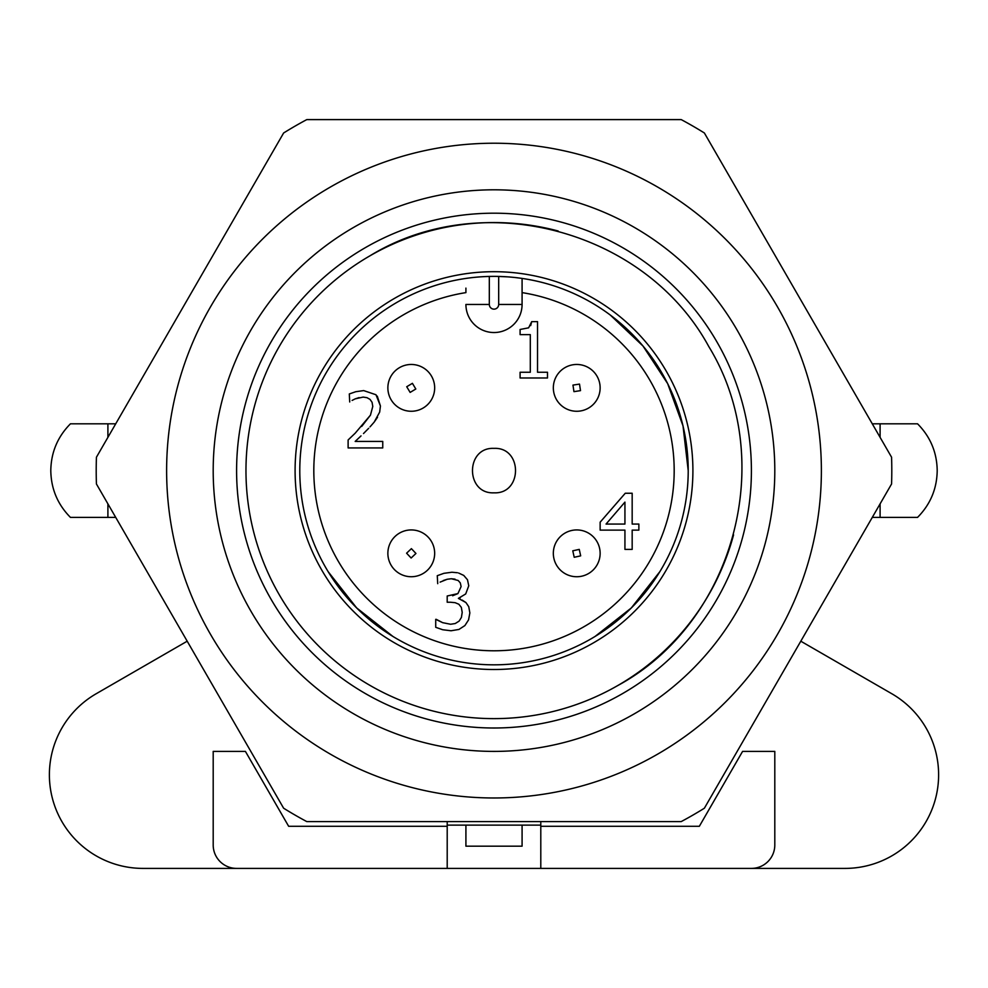 <?xml version="1.0" encoding="UTF-8"?>
<svg xmlns="http://www.w3.org/2000/svg" width="988" height="988" viewBox="0 0 988 988"><rect width="100%" height="100%" fill="white"/><g stroke="black" fill="none" stroke-linecap="round" stroke-linejoin="round"><path stroke-width="1.48" d="M187.201 641.2L96.194 693.737A93.601 93.601 0 0 0 143.001 868.403L540.794 868.403L540.794 826.277L699.356 826.277L742.581 751.399L774.802 751.399L774.802 844.999A23.403 23.403 0 0 1 751.399 868.403L844.999 868.403A93.601 93.601 0 0 0 891.806 693.737L800.799 641.2M751.399 868.403L540.794 868.403M447.206 821.596L447.206 826.277L288.644 826.277L245.419 751.399L213.198 751.399L213.198 844.999A23.403 23.403 0 0 0 236.601 868.403M540.794 826.277L540.794 821.596M465.916 825.116L465.916 846.173L522.084 846.173L522.084 825.116M447.206 826.277L447.206 868.403M115.72 423.803L70.457 423.803C57.613 436.782 51.067 452.393 50.796 470.597C51.08 488.862 57.637 504.46 70.457 517.403L115.72 517.403M107.902 423.803L107.902 437.351M107.902 503.855L107.902 517.403M880.098 437.351L880.098 423.803L872.28 423.803M880.098 423.803L917.543 423.803C930.387 436.782 936.933 452.393 937.204 470.597C936.92 488.862 930.363 504.46 917.543 517.403L880.098 517.403L880.098 503.855M872.28 517.403L880.098 517.403M447.206 825.116L540.794 825.116M688.216 470.597A194.216 194.216 0 0 0 494 276.381A194.216 194.216 0 0 0 299.784 470.597A194.216 194.216 0 0 0 494 664.825A194.216 194.216 0 0 0 688.216 470.597L683.017 425.902L667.653 383.616L642.978 345.998L610.3 315.048L642.978 345.998L667.653 383.616L683.017 425.902L688.216 470.597M515.23 277.542L520.219 278.159M465.916 288.113L465.916 292.621A180.174 180.174 0 0 0 314.369 484.688A180.174 180.174 0 0 0 494 650.783A180.174 180.174 0 0 0 673.631 484.688A180.174 180.174 0 0 0 522.084 292.621L522.084 278.418L522.084 304.465L498.681 304.465L498.681 276.442L507.622 276.862M328.152 571.669L356.668 607.929L392.94 636.457L356.668 607.929L328.152 571.669M522.084 292.621L522.084 304.465A28.084 28.084 0 0 1 494 332.536A28.084 28.084 0 0 0 522.084 304.465M595.06 636.457L631.332 607.929L659.848 571.669L631.332 607.929L595.06 636.457M494 448.367C522.664 446.996 522.701 494.185 494 492.827C465.336 494.21 465.299 447.008 494 448.367M348.122 439.969L355.174 433.213L348.122 439.969L348.122 447.935L382.751 447.935L382.751 441.426L355.174 441.426L361.028 435.906M361.682 426.446L370.451 415.158L372.785 406.426L370.451 415.158L355.174 433.213M372.056 402.289L370.018 399.374L372.056 402.289L372.785 406.426M366.968 397.67L363.139 397.09L366.968 397.67L370.018 399.374M359.089 397.596L355.174 398.868L363.139 397.09M352.111 400.424L355.174 398.868M363.683 390.593L375.996 394.755L363.683 390.593L355.791 391.705L349.307 393.953L349.715 401.968M377.293 396.139L380.429 406.019L379.664 412.12L380.429 406.019L375.996 394.755M377.527 417.257L374.18 422.123L379.664 412.12M363.498 433.547L368.685 428.286M356.001 440.648L355.174 441.426M520.096 329.473L528.617 327.831L520.096 329.473L520.096 334.623L530.297 334.623L530.297 372.254L520.096 372.254L520.096 377.984L547.5 377.984L547.5 372.254L537.534 372.254L537.534 321.643L531.705 321.643L528.617 327.831M530.692 325.583L531.705 321.643M440.117 582.117L447.255 579.252L443.279 580.524M457.382 572.731L451.924 572.237L443.933 573.312L437.264 575.695L437.721 583.661M467.485 579.771L468.757 585.798L467.485 579.771L463.755 575.424L458.593 573.015M460.26 597.814L458.383 598.37L465.706 593.949L468.757 585.798M462.186 600.099L465.941 602.557L458.383 598.37M468.757 606.694L469.856 612.931L468.559 619.908L469.856 612.931L468.757 606.694L465.941 602.557M458.951 629.442L451.059 630.764L442.686 629.739L451.059 630.764L458.951 629.442L464.891 625.577L468.559 619.908M436.264 619.34L442.636 622.662L450.602 624.255L455.246 623.527L450.602 624.255L442.636 622.662L435.72 619.34L435.72 627.306L442.686 629.739M459.111 621.119L461.408 617.438L459.111 621.119L455.246 623.527M461.322 607.348L458.84 604.236L461.322 607.348L462.211 612.387L461.408 617.438M455.085 602.668L450.38 602.235L455.085 602.668L458.84 604.236M452.615 595.764L457.926 593.59L447.194 595.999L447.194 602.235L450.38 602.235M460.297 582.908L458.16 580.475L460.297 582.908L461.112 586.576L457.926 593.59M455.023 579.141L451.331 578.746L458.16 580.475M465.916 304.465A28.084 28.084 0 0 0 494 332.536A28.084 28.084 0 0 1 465.916 304.465L489.319 304.465L489.319 276.442M370.018 426.865L374.18 422.123M632.172 530.111L632.172 549.402L624.935 549.402L624.935 530.111L600.136 530.111L600.136 522.195L625.256 493.247L632.172 493.247L632.172 524.06L638.865 524.06L638.865 530.111L632.172 530.111M447.255 579.252L451.331 578.746M596.468 565.914A23.403 23.403 0 0 0 589.305 533.594A23.403 23.403 0 0 0 556.997 540.757A23.403 23.403 0 0 0 564.148 573.065A23.403 23.403 0 0 0 596.468 565.914A23.403 23.403 0 0 0 589.305 533.594A23.403 23.403 0 0 0 556.997 540.757A23.403 23.403 0 0 0 564.148 573.065A23.403 23.403 0 0 0 596.468 565.914M557.887 373.995A23.403 23.403 0 0 0 562.864 406.71A23.403 23.403 0 0 0 595.579 401.746A23.403 23.403 0 0 0 590.602 369.018A23.403 23.403 0 0 0 557.887 373.995A23.403 23.403 0 0 0 562.864 406.71A23.403 23.403 0 0 0 595.579 401.746A23.403 23.403 0 0 0 590.602 369.018A23.403 23.403 0 0 0 557.887 373.995M388.568 382.183A23.403 23.403 0 0 0 405.586 410.563A23.403 23.403 0 0 0 433.967 393.557A23.403 23.403 0 0 0 416.948 365.165A23.403 23.403 0 0 0 388.568 382.183A23.403 23.403 0 0 0 405.586 410.563A23.403 23.403 0 0 0 433.967 393.557A23.403 23.403 0 0 0 416.948 365.165A23.403 23.403 0 0 0 388.568 382.183M410.6 576.72A23.403 23.403 0 0 0 434.658 553.996A23.403 23.403 0 0 0 411.934 529.939A23.403 23.403 0 0 0 387.876 552.663A23.403 23.403 0 0 0 410.6 576.72A23.403 23.403 0 0 0 434.658 553.996A23.403 23.403 0 0 0 411.934 529.939A23.403 23.403 0 0 0 387.876 552.663A23.403 23.403 0 0 0 410.6 576.72M624.935 524.06L606.052 524.06L624.935 502.114L624.935 524.06M96.429 457.222L283.63 132.985A397.806 397.806 0 0 1 306.799 119.597L681.201 119.597A397.806 397.806 0 0 1 704.37 132.985L891.571 457.222A397.806 397.806 0 0 1 891.571 483.984L704.37 808.221A397.806 397.806 0 0 1 681.201 821.596L306.799 821.596A397.806 397.806 0 0 1 283.63 808.221L96.429 483.984A397.806 397.806 0 0 1 96.429 457.222M657.687 754.116A327.374 327.374 0 0 1 210.481 634.284A327.374 327.374 0 0 1 330.313 187.09A327.374 327.374 0 0 1 777.519 306.91A327.374 327.374 0 0 1 657.687 754.116M634.395 713.781A280.802 280.802 0 0 0 737.184 330.202A280.802 280.802 0 0 0 353.605 227.425A280.802 280.802 0 0 0 250.816 611.004A280.802 280.802 0 0 0 634.395 713.781M365.301 247.679A257.399 257.399 0 0 1 716.918 341.897A257.399 257.399 0 0 1 622.699 693.514A257.399 257.399 0 0 1 271.083 599.296A257.399 257.399 0 0 1 365.301 247.679M558.158 231.007A248.037 248.037 0 0 0 279.196 594.615A248.037 248.037 0 0 0 733.565 534.866M618.019 685.413C734.516 622.094 778.038 459.655 708.804 346.578C645.497 230.093 483.058 186.559 369.981 255.793M593.455 642.855A198.897 198.897 0 0 0 666.258 371.155A198.897 198.897 0 0 0 394.545 298.351A198.897 198.897 0 0 0 321.742 570.051A198.897 198.897 0 0 0 593.455 642.855M498.681 304.465A4.681 4.681 0 0 1 494 309.145A4.681 4.681 0 0 1 489.319 304.465M580.672 555.849L579.252 549.39L572.781 550.81L574.213 557.281L580.672 555.849M572.966 385.098L573.954 391.643L580.499 390.643L579.511 384.097L572.966 385.098M406.723 386.728L410.131 392.409L415.812 389L412.404 383.332L406.723 386.728M411.132 558.01L415.948 553.465L411.403 548.649L406.587 553.194L411.132 558.01"/></g></svg>
